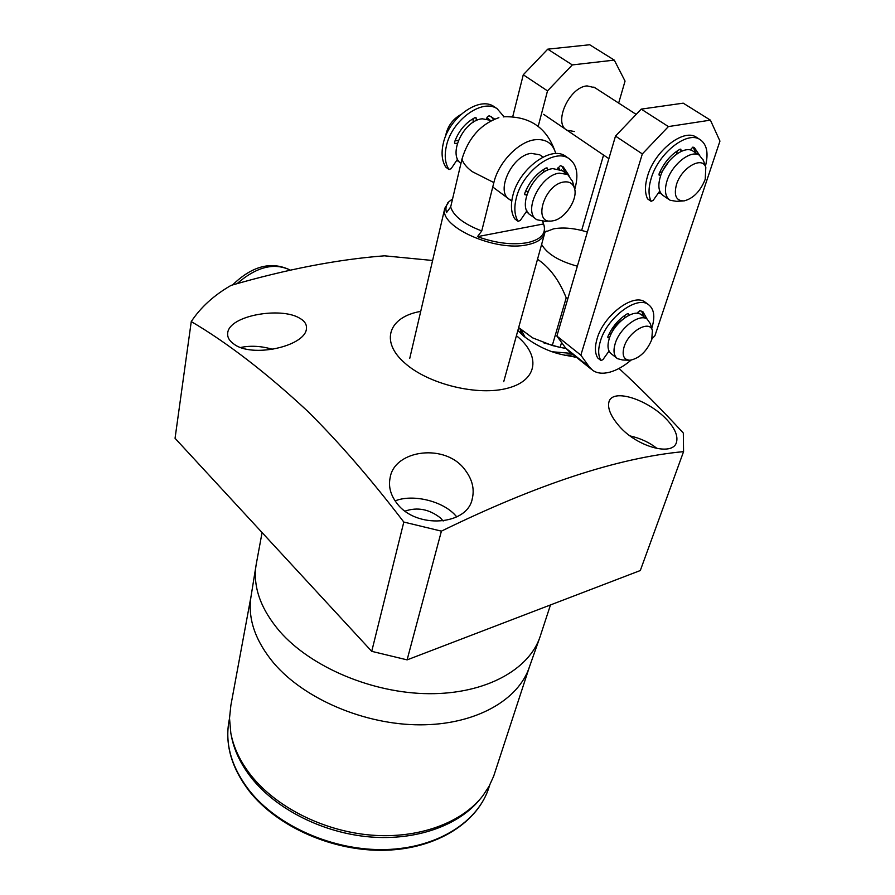 <?xml version="1.0" encoding="UTF-8"?>
<svg xmlns="http://www.w3.org/2000/svg" width="895" height="895" viewBox="0 0 895 895"><rect width="100%" height="100%" fill="white"/><g stroke="black" fill="none" stroke-linecap="round" stroke-linejoin="round"><path stroke-width="1.34" d="M457.591 159.086L451.069 168.786L448.898 169.412C445.151 163.472 444.289 155.819 446.303 146.456C451.326 120.713 482.025 98.137 497.139 108.72L504.075 116.809M446.18 167.365L445.766 167.063C442.018 161.122 441.134 153.481 443.126 144.117C448.115 118.408 478.769 95.877 493.895 106.471L495.629 107.668M476.386 120.556L476.006 117.581L474.988 117.614C465.456 122.772 458.665 130.894 454.593 141.992L454.884 143.469L457.379 143.312M454.984 140.873L458.408 140.381M494.644 119.069L489.185 115.701L487.249 117.021L486.444 118.811M493.436 119.572L491.042 116.428M473.108 122.335L473.164 118.587M646.067 302.823L644.971 302.007C633.246 292.9 603.554 315.432 597.122 338.623C594.694 346.801 594.884 353.223 597.692 357.911L597.949 358.112M651.717 328.297L651.851 327.917C655.33 316.662 654.144 308.853 648.293 304.479C636.591 295.384 606.866 317.971 600.388 341.174C597.949 349.363 598.128 355.785 600.925 360.472L602.85 359.723L609.036 351.053M637.363 313.328L639.847 310.643L643.024 311.885L647.04 319.023M641.625 311.158L643.74 316.55M609.64 337.527L608.018 337.739L607.906 336.542C612.258 326.686 618.758 319.079 627.395 313.72L628.324 313.608L628.435 315.543M622.025 319.951C617.047 323.475 613.455 328.073 611.263 333.734L608.891 334.35M624.9 315.308L624.632 317.904M697.418 137.886L695.941 136.957C682.885 128.556 654.558 151.266 647.577 176.002C644.803 185.343 644.78 192.928 647.51 198.757L648.002 199.082M705.417 166.224C708.784 152.922 706.849 143.95 699.599 139.284C686.566 130.894 658.194 153.672 651.168 178.418C648.372 187.771 648.338 195.356 651.057 201.185L653.07 200.536L659.749 191.06M690.246 149.968L692.909 147.082L694.464 147.764L699.633 155.361M693.066 147.138L696.019 153.056M660.834 175.207L659.246 175.33L659.089 173.843C663.911 162.733 670.87 154.533 679.965 149.241L680.826 149.152L680.983 151.523M662.177 171.929L659.716 172.366M677.123 150.953L676.754 153.996M526.909 210.817L520.219 220.55L518.026 221.244C514.502 215.348 513.92 207.618 516.292 198.063C522.288 171.818 553.882 148.022 568.582 158.326C576.593 163.897 578.796 173.675 575.216 187.637L574.713 189.304M515.039 218.995L514.636 218.693C511.101 212.797 510.508 205.078 512.846 195.535C518.798 169.312 550.358 145.572 565.081 155.887L566.759 157.061M547.404 170.296L547.113 167.913L546.084 167.98C536.362 173.485 529.247 181.92 524.761 193.298L524.996 194.786L526.819 194.662M525.331 191.81L528.05 191.329M568.952 175.386L563.212 166.85L560.371 165.631L557.63 168.596M565.472 172.914L561.993 166.224M543.679 172.332L543.847 169.256M445.497 136.532C447.22 126.81 452.311 119.494 460.768 114.582M552.987 220.797L552.148 220.942C532.301 224.623 543.891 184.616 563.772 182.009C569.231 181.26 572.789 183.341 574.445 188.23C578.26 198.992 564.98 219.062 552.987 220.797M550.156 221.031L544.943 221.278L536.91 219.734C522.546 212.316 539.987 175.275 559.196 173.149L567.665 174.458L572.576 181.517M535.859 218.951L530.645 215.091C516.247 207.629 533.565 170.688 552.763 168.607L562.34 170.721M528.296 212.999L526.215 211.835M460.936 163.449C447.623 154.544 463.744 120.254 482.226 118.8L490.762 120.355M459.571 162.152L456.763 160.306M487.003 117.715L489.33 119.617M558.066 167.689L559.599 169.144M651.761 339.686L652.388 330.546C649.714 319.336 628.48 331.53 624.061 346.991C621.812 355.483 623.793 359.902 630.002 360.249C639.433 358.369 646.682 351.511 651.761 339.686M650.374 323.755L647.197 319.135C639.422 313.071 619.62 328.118 615.189 343.602C613.064 350.851 613.825 355.863 617.472 358.66L622.651 360.003L628.715 360.204M639.287 313.709L637.945 312.198L639.455 313.765M641.816 315.107L641.1 314.57C633.291 308.473 613.534 323.453 609.159 338.914C607.056 346.152 607.839 351.176 611.509 353.984L616.789 358.134M608.667 351.578L609.529 351.925M705.215 179.324L705.819 167.399C702.318 155.585 681.319 167.779 676.452 184.638C673.678 195.602 676.217 201.028 684.082 200.905C693.301 198.489 700.349 191.295 705.215 179.324M703.47 160.585L699.286 155.159C690.627 149.543 671.72 164.702 666.909 181.226C664.202 190.635 665.276 196.989 670.131 200.279L676.475 201.33L682.482 200.995M669.337 160.82L662.994 170.251M693.547 151.456L692.585 150.83C683.903 145.203 665.041 160.294 660.297 176.785C657.624 186.182 658.72 192.537 663.587 195.837L669.203 199.652M659.123 192.817L661.271 193.801M631.042 360.159C623.938 366.167 616.912 370.161 609.987 372.119C602.984 373.998 597.233 373.428 592.747 370.385L589.357 367.006L580.844 355.158L556.88 336.05L615.491 136.085L641.212 109.123L683.221 103.16L710.406 120.143L719.949 141.086L654.927 335.726L652.052 338.735M591.405 369.311L569.052 351.411L565.595 347.998L556.88 336.05M580.844 355.158L642.33 153.929L615.491 136.085M642.33 153.929L668.408 126.575L641.212 109.123M668.408 126.575L710.406 120.143M661.383 193.946L658.72 192.514M609.618 352.071L608.634 351.623M574.422 131.498L567.094 130.278C552.92 123.588 569.063 87.084 587.042 85.898L594.862 87.699M512.745 116.641L523.273 74.777L547.74 49.169L589.682 44.75L614.283 60.11L625.046 81.098L618.669 103.082M538.208 126.329L547.505 90.887L523.273 74.777M547.505 90.887L572.308 64.921L547.74 49.169M572.308 64.921L614.283 60.11M603.566 155.048L581.649 230.44M577.353 266.207C558.95 261.139 547.035 253.867 541.609 244.413M544.943 232.118L553.625 228.829C563.503 227.106 574.747 228.191 587.366 232.062M567.945 298.315L566.211 297.856C559.218 280.247 549.653 267.392 537.515 259.259M561.579 342.483L560.125 347.405L565.92 348.435M560.125 347.405L552.282 345.504L566.211 297.856M518.664 327.559L532.559 337.84L552.282 345.504M573.247 354.767L564.711 355.326M521.584 334.327L520.521 329.282M575.977 356.96L574.724 357.284M511.828 200.569L509.591 199.484C495.103 191.922 511.985 155.26 531.171 153.369L539.674 154.768L542.996 157.106M544.294 226.29L544.775 232.98C543.22 238.663 537.526 242.556 527.692 244.671C495.953 252.334 438.46 226.625 444.804 208.244L448.932 201.722M503.281 116.898L504.523 116.764C530.69 116.216 547.785 128.5 555.795 153.616C552.841 143.211 545.827 138.591 534.74 139.777C518.339 141.757 498.493 162.521 493.861 182.58L481.745 230.944L477.482 236.649C495.796 243.227 512.455 245.23 527.457 242.657C540.591 239.636 546.107 233.863 543.992 225.339L542.694 221.401M498.873 117.67C480.749 124.058 468.443 137.852 461.977 159.053L450.666 206.98L446.504 212.607C445.262 208.479 446.046 204.877 448.854 201.8L452.59 198.835M481.745 230.944C463.923 224.142 453.575 216.154 450.666 206.98M477.482 236.649L543.5 223.963M576.458 357.34L563.123 354.834C549.519 351.981 536.396 345.761 523.732 336.173L518.104 330.635M519.984 328.789L521.449 334.193M272.774 349.386C261.597 346.041 250.936 345.403 240.811 347.439M233.774 343.96C229.243 340.76 227.218 337.124 227.699 333.018C229.187 315.297 281.03 306.739 299.545 318.128C304.692 320.969 306.985 324.572 306.426 328.946C304.859 346.443 251.64 358.257 233.774 343.96M657.176 448.596L656.896 448.361C649.423 442.443 640.484 438.293 630.091 435.921M617.774 424.42C610.468 415.459 607.515 407.997 608.924 402.023C612.516 387.669 648.495 399.83 666.954 419.766C674.931 428.425 678.119 435.91 676.508 442.219C672.76 457.144 635.092 446.336 617.774 424.42M456.83 516.896L453.877 513.741C440.217 500.316 411.879 494.096 395.12 500.887M396.776 503.147C390.544 494.969 388.318 486.522 390.119 477.818C394.236 449.581 446.325 442.678 465.534 470.569C472.269 479.653 474.54 488.938 472.336 498.425C467.839 525.622 415.839 529.381 396.776 503.147M405.077 511.101C417.506 506.872 429.331 509.188 440.564 518.026L443.148 521.013M256.541 562.552L255.981 565.785C252.972 587.377 260.904 609.26 279.755 631.434C311.068 667.278 372.611 693.356 429.085 693.692C485.627 694.072 529.594 669.538 540.278 636.144M251.148 595.746L250.857 597.569C247.826 619.273 255.511 641.189 273.915 663.307C304.468 699.062 364.623 724.816 420.001 724.838C475.446 724.916 518.787 700.114 529.56 666.54L539.394 638.661M230.876 705.338L229.512 718.204L230.82 733.106C233.573 747.705 240.363 761.88 251.204 775.629C276.566 807.503 323.934 831.31 371.481 835.136C419.05 838.906 462.323 822.65 483.02 795.521L489.151 786.134L493.671 776.2L529.18 667.659M230.977 733.934L231.346 735.824C234.076 750.312 240.811 764.375 251.551 778.024C276.499 809.393 322.882 832.887 369.646 836.914C416.432 840.886 459.314 825.302 480.324 798.843M420.706 311.404C388.945 316.74 379.592 341.275 404.753 362.99C428.302 384.324 478.299 396.44 508.114 388.072C538.287 380.017 540.737 355.158 516.415 335.703M432.598 260.49L384.436 255.813C337.762 259.405 286.657 269.261 231.1 285.371C213.972 295.227 200.693 307.298 191.261 321.573C227.498 342.886 266.285 372.756 307.623 411.197C338.936 442.219 371 479.172 403.813 522.053L441.403 531.138C537.503 484.229 618.221 457.725 683.567 451.628L683.321 433.057C661.852 409.686 640.417 388.15 619.016 368.449M683.567 451.628L640.305 570.529L407.102 659.872L371.727 651.336L175.051 438.293L191.261 321.573M371.727 651.336L403.813 522.053M441.403 531.138L407.102 659.872M290.271 270.145C274.217 262.291 256.485 266.799 237.074 283.648M448.898 169.412L445.766 167.063M476.42 118.487L475.111 117.558M455.499 143.58L454.515 142.853M597.692 357.911L600.925 360.472M607.772 337.169L608.578 337.795M627.63 313.597L628.57 314.313M647.51 198.757L651.057 201.185M658.944 174.872L659.727 175.398M679.909 149.264L681.162 150.08M518.026 221.244L514.636 218.693M547.494 168.819L546.218 167.913M525.611 194.875L524.638 194.17M589.357 367.006L565.595 347.998M559.42 347.249L543.522 342.774M571.502 353.38L551.891 351.746M525.164 337.292L521.158 329.841M493.861 182.58L472.191 171.605C466.519 167.343 463.107 163.159 461.977 159.053M229.154 720.274L228.784 722.299C225.081 744.976 231.85 767.619 249.078 790.229C277.237 826.152 333.443 850.988 385.488 849.568C437.599 848.203 478.724 821.588 489.162 786.739L489.688 785.15M232.622 284.923C252.189 265.849 271.442 260.904 290.349 270.122M497.139 108.72L493.895 106.471M449.044 169.569L445.978 167.275M644.971 302.007L648.293 304.479M597.826 358.056L601.015 360.573M695.941 136.957L699.599 139.284M647.745 199.003L651.224 201.397M568.582 158.326L565.081 155.887M518.171 221.401L514.849 218.917M511.761 201.095L492.753 187.01M567.665 174.458L561.232 169.938M574.445 188.23L572.408 180.924M652.388 330.546L650.251 323.341M641.1 314.57L647.197 319.135M705.819 167.399L703.257 159.97M593.844 87.039L636.177 114.392M692.585 150.83L699.286 155.159M543.634 114.336L608.868 158.661M567.094 130.278L566.132 129.618M546.599 231.145L544.988 231.839M444.804 208.244L409.731 358.436M448.854 201.8L447.601 202.986M543.992 225.339L544.518 226.983M544.619 233.528L503.717 381.706M540.669 634.913L550.481 604.942M489.162 786.739C478.467 822.192 437.118 848.829 385.253 850.25C333.399 851.727 277.472 827.092 249.235 791.113C231.872 768.38 225.059 745.446 228.784 722.299L229.512 718.349M230.496 707.374L251.059 596.238M250.857 597.569L255.981 565.785M256.183 564.51L262.078 532.57M472.336 498.425L472.068 499.376M519.066 331.799L517.892 330.344"/></g></svg>
